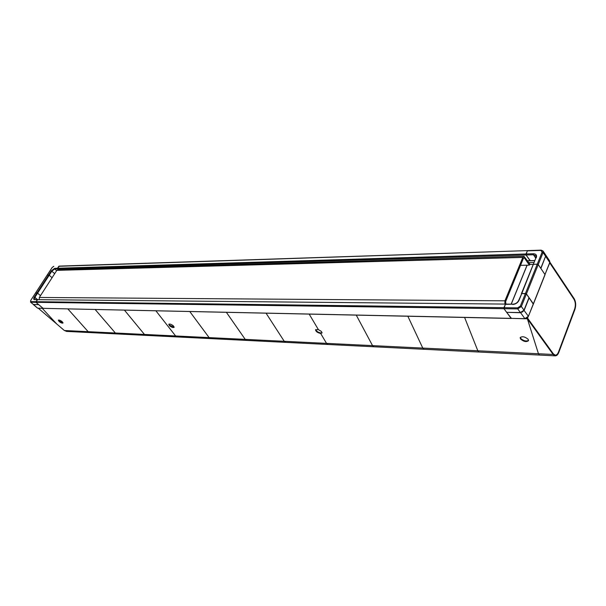 <?xml version="1.0" encoding="UTF-8"?>
<svg xmlns="http://www.w3.org/2000/svg" width="606" height="606" viewBox="0 0 606 606"><rect width="100%" height="100%" fill="white"/><g stroke="black" fill="none" stroke-linecap="round" stroke-linejoin="round"><path stroke-width="0.91" d="M505.987 304.098L505.586 301.697L523.425 258.308L524.038 257.762L524.501 258.073L529.364 265.155L529.818 264.027L524.031 256.323L522.811 257.421L504.942 300.818L504.828 304.083M523.94 256.323L58.04 269.662L56.828 270.359L39.322 297.463L39.231 299.493M520.531 265.345L529.364 265.155M527.902 317.377L527.356 318.764L553.142 354.472L538.461 353.752L539.545 355.063L538.461 353.752L527.356 318.764L538.461 353.752L477.831 350.783L464.605 317.461L477.831 350.783L479.058 352.033L477.831 350.783L422.768 348.079L424.117 349.291L422.768 348.079L407.853 316.241L422.768 348.079L372.538 345.617L373.978 346.784L372.538 345.617L356.275 315.135L372.538 345.617L326.536 343.367L328.043 344.481L326.536 343.367L320.657 333.451L322.028 332.936L321.453 331.482L318.377 329.603L315.544 329.808C315.824 331.558 317.529 332.77 320.657 333.451L326.536 343.367L284.237 341.292L266.072 313.196L284.237 341.292L285.805 342.367L284.237 341.292L245.225 339.375L246.831 340.42L245.225 339.375L226.402 312.348L245.225 339.375L209.123 337.61L210.767 338.618L209.123 337.61L189.799 311.56L209.123 337.61L175.619 335.966L155.916 310.833L175.619 335.966L177.285 336.944L175.619 335.966L144.448 334.436L146.129 335.383L144.448 334.436L124.465 310.158L144.448 334.436L115.367 333.012L117.056 333.929L115.367 333.012L95.18 309.53L115.367 333.012L88.173 331.679L89.87 332.573L88.173 331.679L67.864 308.939L88.173 331.679L64.365 330.512L66.652 331.414M64.365 330.512L38.383 308.31M56.737 323.998L42.314 308.393L56.737 323.998M549.93 262.246L574.193 298.713C575.897 301.849 576.139 305.424 574.92 309.431L558.777 352.45C557.853 354.76 556.656 355.889 555.187 355.843L553.142 354.472M573.98 299.266L549.733 262.868L573.98 299.266C575.533 302.121 575.753 305.371 574.639 309.015C575.753 305.371 575.533 302.121 573.98 299.266M558.49 352.048L574.639 309.015L558.49 352.048C557.649 354.146 556.566 355.177 555.225 355.131L553.361 353.881L555.225 355.131C556.566 355.177 557.649 354.146 558.49 352.048M527.591 318.165L553.361 353.881L527.591 318.165L527.015 318.15L527.591 318.165L527.356 318.764L525.516 318.726M520.334 337.315L520.751 338.436C523.554 340.898 526.159 341.557 528.568 340.405M520.524 339.019C523.751 341.693 526.417 342.238 528.523 340.67L528.159 339.307C524.925 336.625 522.251 336.072 520.153 337.64L520.524 339.019M58.524 320.059L59.388 321.188L63.032 322.786M59.161 321.551C60.986 322.907 62.267 323.392 63.009 322.998L62.168 321.665C60.335 320.301 59.055 319.816 58.32 320.21L59.161 321.551M315.741 329.558C316.355 331.277 318.074 332.414 320.9 332.967L322.081 332.702M309.204 314.128L318.377 329.603L309.204 314.128M320.9 332.967L320.657 333.451L320.9 332.967M168.953 324.104L169.725 325.308L174.187 327.073M169.491 325.725C171.619 327.361 173.164 327.884 174.149 327.293L173.414 325.876C171.286 324.233 169.733 323.71 168.756 324.301L169.491 325.725M529.644 264.466L533.265 264.39M545.552 256.368L540.885 268.488L544.983 274.541L538.234 264.572L537.272 264.133L533.25 264.421L521.418 293.637L525.447 293.471L526.425 293.918L529.03 297.614L524.001 310.189L521.357 306.507L517.729 308.893L503.987 308.704L503.904 307.666L505.593 304.091L37.224 299.659L35.996 302.318L38.625 304.576L33.459 304.492L30.558 302.159L30.671 300.621M542.135 252.073L540.855 250.422L543.029 250.99L545.529 254.747L545.589 256.262L540.764 268.314L538.234 264.572L537.272 264.133L533.25 264.421L535.924 257.815L521.811 293.471L526.425 293.918L521.357 306.507L520.372 306.06L542.135 252.073L543.09 252.505L526.425 293.918L533.257 304.076M544.855 274.859L549.801 262.709L549.687 261.004L549.756 262.512L545.711 256.436L545.582 254.838M530.28 260.656L526.046 254.99L525.97 253.975L527.546 250.604L58.782 266.292L57.525 268.246L58.456 269.647L57.6 268.875L54.729 268.958L54.654 268.329L57.525 268.246L57.6 268.875L526.046 254.99L527.25 250.869L540.855 250.422M506.767 312.325L520.509 312.726L524.129 310.363L529.159 297.796L533.424 303.954L528.258 316.612M524.001 310.189L520.387 312.552L506.654 312.325L503.987 308.704L505.252 304.394L513.077 304.167C515.608 303.947 517.463 302.727 518.638 300.508L519.039 300.318C517.729 302.864 515.63 304.242 512.737 304.47M521.94 312.211L523.152 311.393M511.449 318.37L506.783 312.499M518.645 300.485L521.811 293.471L519.039 300.318M59.32 266.216L57.525 268.246L533.394 253.747C536.052 253.899 537.03 255.187 536.333 257.611M56.631 270.662L54.729 268.958L51.866 271.124L49.222 275.207L52.063 277.737L49.222 275.207L47.238 275.086M30.558 302.159L33.459 304.492M33.254 304.447L38.754 304.682L43.2 308.409M35.61 292.993L37.587 293.16L40.481 295.667L37.587 293.16L34.883 297.334L34.322 297.061L37.027 292.887L37.587 293.16L49.222 275.207L47.23 275.01L52.063 267.663M37.777 299.569L35.913 301.682L35.996 302.318L30.838 302.25L30.755 301.614L517.653 307.848L517.729 308.893L520.387 312.552M33.572 304.492L37.564 308.143L43.359 308.356M43.018 308.348L35.996 302.318L503.987 308.704L511.1 318.362L43.018 308.348M505.571 304.091L34.383 299.629C33.444 299.462 33.421 298.606 34.322 297.061M520.501 312.552L524.963 318.756L511.1 318.362L524.804 318.658L528.402 316.302L525.16 318.642M534.772 260.663L530.091 260.777L526.046 254.99L533.462 254.77L533.394 253.747M527.523 250.604L59.062 266.117M30.664 300.531L35.602 292.918L37.027 292.887L51.313 270.859L54.654 268.329M549.627 262.837L528.402 316.302L523.955 310.287M523.539 258.095L524.501 258.073M56.828 270.359L522.811 257.421M39.322 297.463L504.942 300.818M528.864 262.633L534.022 262.512M527.144 265.201L511.259 304.151M511.214 304.151L527.099 265.201M534.818 260.542L527.553 260.724M541.15 250.149L543.029 250.99L543.09 252.505L545.589 256.262M535.984 258.08L535.886 255.777L533.462 254.77L535.772 258.186M517.653 307.848L520.372 306.06M53.563 266.466L52.139 267.541L30.656 300.538M54.699 273.654L51.313 270.859M30.732 300.508L30.755 301.614M37.534 299.478L34.383 299.629M37.367 299.47L34.883 297.334L34.693 299.447M511.267 318.468L38.186 308.242M66.455 331.399L555.187 355.843M527.053 265.208L511.161 304.151M541.128 250.149L527.546 250.604M549.687 261.004L545.642 254.929M513.055 304.167L505.593 304.091M53.836 266.292L52.063 267.572M37.564 308.143L33.307 304.507M527.637 260.838L530.091 260.777M35.61 292.91L47.23 275.01M545.029 274.73L533.424 303.954"/></g></svg>
